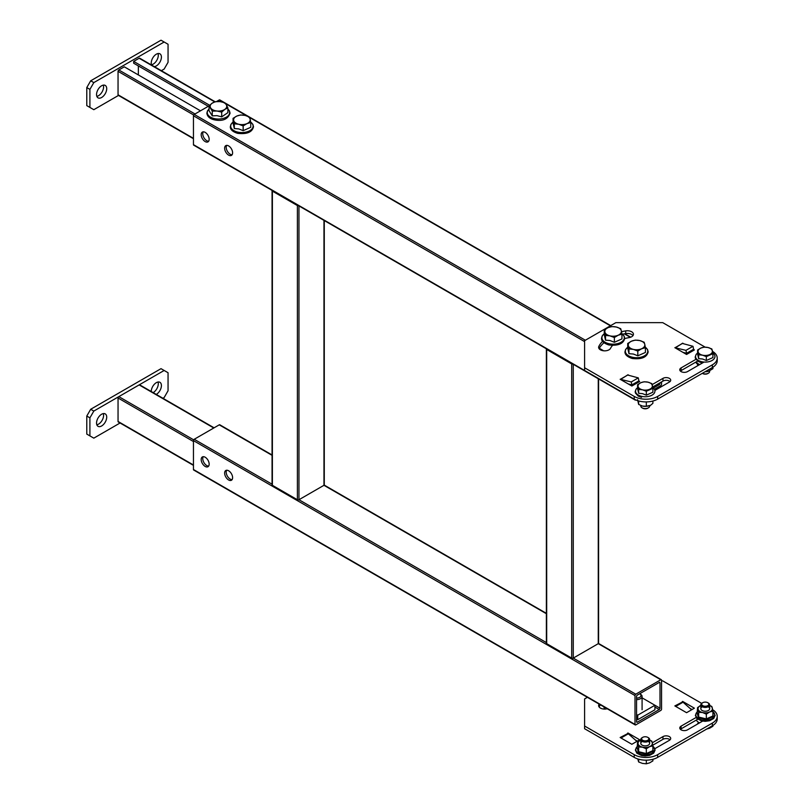 <?xml version="1.0" encoding="UTF-8"?>
<svg xmlns="http://www.w3.org/2000/svg" width="804" height="804" viewBox="0 0 804 804"><rect width="100%" height="100%" fill="white"/><g stroke="black" fill="none" stroke-linecap="round" stroke-linejoin="round"><path stroke-width="1.21" d="M228.627 470.772A5.638 3.256 -120 0 0 225.803 470.491A5.638 3.256 -120 0 0 224.939 475.013A5.638 3.256 -120 0 0 228.627 479.978A5.638 3.256 -120 0 0 231.441 480.259A5.638 3.256 -120 0 0 232.306 475.737A5.638 3.256 -120 0 0 228.627 470.772M232.115 479.616A5.638 3.256 60 0 1 230.185 479.073A5.638 3.256 60 0 1 226.698 470.229M205.181 457.235A5.638 3.256 -120 0 0 202.357 456.953A5.638 3.256 -120 0 0 201.492 461.476A5.638 3.256 -120 0 0 205.181 466.441A5.638 3.256 -120 0 0 207.995 466.722A5.638 3.256 -120 0 0 208.859 462.199A5.638 3.256 -120 0 0 205.181 457.235M208.668 466.079A5.638 3.256 60 0 1 206.739 465.536A5.638 3.256 60 0 1 203.251 456.692M660.787 679.762L635.773 694.194A1.105 0.633 120 0 0 634.999 695.55L634.999 724.424A1.105 0.633 120 0 0 635.773 724.876L660.787 710.445A1.105 0.633 120 0 0 661.561 709.088L661.561 680.214A1.105 0.633 120 0 0 660.787 679.762L598.266 643.662L598.266 378.734M659.22 682.465A1.105 0.633 -60 0 1 660.004 682.918L659.22 682.465L637.341 695.098A1.105 0.633 -60 0 0 636.557 696.455L636.557 721.721L637.341 722.173L659.22 709.54L654.918 707.058M636.557 714.505L637.733 715.178L654.918 705.249L660.004 708.183L660.004 682.918M660.004 708.183A1.105 0.633 -60 0 1 659.22 709.54M637.341 722.173A1.105 0.633 -60 0 1 636.557 721.721M634.999 695.55L193.452 440.632L193.452 469.506L634.999 724.424M193.452 440.632A1.105 0.633 -60 0 1 194.236 439.275L272.064 484.209M272.064 455.335L219.241 424.844L194.236 439.275M219.241 424.844A1.105 0.633 -60 0 1 219.793 424.783L272.064 454.963M194.236 469.958A1.105 0.633 -60 0 1 193.452 469.506M228.627 145.916A5.638 3.256 -120 0 0 225.803 145.635A5.638 3.256 -120 0 0 224.939 150.147A5.638 3.256 -120 0 0 228.627 155.122A5.638 3.256 -120 0 0 231.441 155.393A5.638 3.256 -120 0 0 232.306 150.881A5.638 3.256 -120 0 0 228.627 145.916M232.115 154.75A5.638 3.256 60 0 1 230.185 154.217A5.638 3.256 60 0 1 226.698 145.373M205.181 132.379A5.638 3.256 -120 0 0 202.357 132.097A5.638 3.256 -120 0 0 201.492 136.62A5.638 3.256 -120 0 0 205.181 141.584A5.638 3.256 -120 0 0 207.995 141.866A5.638 3.256 -120 0 0 208.859 137.343A5.638 3.256 -120 0 0 205.181 132.379M208.668 141.223A5.638 3.256 60 0 1 206.739 140.68A5.638 3.256 60 0 1 203.251 131.836M634.999 383.096L634.999 384.232M634.999 399.538L634.999 399.568A1.105 0.633 120 0 0 635.773 400.02L635.884 399.96M654.476 389.226L660.787 385.578A1.105 0.633 120 0 0 661.561 384.232L661.561 381.88M653.381 388.051L659.22 384.684L657.973 383.96M636.557 382.423L636.557 383.327M660.004 383.327A1.105 0.633 -60 0 1 659.22 384.684M194.236 145.102A1.105 0.633 -60 0 1 193.452 144.65L634.999 399.568M584.588 341.589L193.452 115.776L193.452 144.65M193.452 115.776A1.105 0.633 -60 0 1 194.236 114.419L585.372 340.243M223.08 102.198L219.241 99.977L216.507 101.565M209.151 105.806L194.236 114.419M219.241 99.977A1.105 0.633 -60 0 1 219.793 99.927L224.467 102.621M546.429 348.815A1.105 0.633 -0 0 0 546.69 349.489L571.694 363.931A1.105 0.633 -0 0 0 572.86 364.071M546.69 349.489L546.69 643.662L571.694 658.104L571.694 363.931M546.69 643.662A1.105 0.633 180 0 1 546.358 643.21L546.358 349.036M598.588 378.925L598.588 643.21A1.105 0.633 180 0 1 598.266 643.662L573.262 658.104A1.105 0.633 180 0 1 571.694 658.104M272.134 190.447A1.105 0.633 -0 0 0 272.385 191.121L297.39 205.563A1.105 0.633 -0 0 0 298.565 205.703M272.385 191.121L272.385 485.304L297.39 499.736L297.39 205.563M272.385 485.304A1.105 0.633 180 0 1 272.064 484.852L272.064 190.669M324.283 220.557L324.283 484.852A1.105 0.633 180 0 1 323.962 485.304L323.962 220.376M298.957 205.935L298.957 499.736L323.962 485.304L546.358 613.703M546.358 642.577L298.957 499.736A1.105 0.633 180 0 1 297.39 499.736M214.718 101.877L139.142 58.25L133.675 61.405L133.675 63.214L208.306 106.299M209.673 105.284L133.675 61.405M138.358 65.918L138.358 74.943M200.487 110.811L124.298 66.822L118.821 69.978L195.02 113.967M193.684 115.002L118.047 71.335L118.047 94.792L193.452 138.338M139.142 58.25A1.105 0.633 -60 0 1 139.695 58.189L215.12 101.736M118.821 95.244A1.105 0.633 -60 0 1 118.047 94.792M118.047 71.335A1.105 0.633 -60 0 1 118.821 69.978M154.267 66.601A7.186 4.151 120 0 0 161.413 57.124A7.186 4.151 120 0 0 159.926 53.828A7.186 4.151 120 0 0 154.388 55.757A7.186 4.151 120 0 0 151.252 62.983A7.186 4.151 120 0 0 151.695 65.124M151.534 64.752A7.186 4.151 120 0 0 158.287 55.315A7.186 4.151 120 0 0 158.006 53.546M96.55 94.57A7.186 4.151 120 0 0 98.038 97.857A7.186 4.151 120 0 0 103.575 95.927A7.186 4.151 120 0 0 106.711 88.701A7.186 4.151 120 0 0 105.223 85.415A7.186 4.151 120 0 0 99.686 87.334A7.186 4.151 120 0 0 96.55 94.57M96.832 96.339A7.186 4.151 120 0 0 103.585 86.902A7.186 4.151 120 0 0 103.304 85.134M161.353 70.692L164.147 69.074L168.056 62.31L168.056 44.26L164.147 42.009L93.817 82.611L89.907 89.375L89.907 107.424L93.817 109.686L118.5 95.435M164.147 42.009L161.021 40.2L90.691 80.802L93.817 82.611M89.907 89.375L86.782 87.576L86.782 105.625L89.907 107.424M86.782 87.576L90.691 80.802M213.774 427.999L139.142 384.915L118.821 396.643L193.684 439.858M193.452 441.537L118.047 398L118.047 421.457L193.452 464.993M118.821 421.909A1.105 0.633 -60 0 1 118.047 421.457M118.047 398A1.105 0.633 -60 0 1 118.821 396.643M139.142 384.915A1.105 0.633 -60 0 1 139.695 384.855L214.095 427.808M106.711 417.175A7.186 4.151 120 0 0 105.223 413.879A7.186 4.151 120 0 0 99.686 415.809A7.186 4.151 120 0 0 96.55 423.035A7.186 4.151 120 0 0 98.038 426.321A7.186 4.151 120 0 0 103.575 424.401A7.186 4.151 120 0 0 106.711 417.175M96.832 424.803A7.186 4.151 120 0 0 103.585 415.366A7.186 4.151 120 0 0 103.304 413.598M156.267 394.422A7.186 4.151 120 0 0 161.413 385.588A7.186 4.151 120 0 0 159.926 382.302A7.186 4.151 120 0 0 154.388 384.222A7.186 4.151 120 0 0 151.252 391.458A7.186 4.151 120 0 0 151.252 391.528M153.142 392.623A7.186 4.151 120 0 0 158.287 383.779A7.186 4.151 120 0 0 158.006 382.021M162.91 398.261L164.147 397.548L168.056 390.774L168.056 372.724L161.021 368.664L90.691 409.276L93.817 411.075L89.907 417.849L89.907 435.899L93.817 438.15L120.067 422.994M164.147 370.473L93.817 411.075M89.907 417.849L86.782 416.04L86.782 434.09L89.907 435.899M86.782 416.04L90.691 409.276M602.558 341.338A39.235 22.653 0 0 0 598.859 346.363A6.08 3.507 0 0 0 598.618 347.338A6.08 3.507 0 0 0 600.407 349.82A6.08 3.507 0 0 0 610.537 348.313A27.075 15.638 180 0 1 612.537 345.429M696.545 358.976L681.099 367.9A4.533 2.613 0 0 0 679.772 369.75A4.533 2.613 0 0 0 681.099 371.599A4.533 2.613 0 0 0 687.51 371.599L704.043 362.051M683.812 343.831L682.666 343.167L675.239 347.911M675.39 347.519L682.425 343.459L692.998 346.293L693.601 349.258L686.566 353.318L685.963 350.353L674.847 347.68L686.576 354.453L694.385 349.941L693.41 349.368M629.1 375.418L627.964 374.754L620.537 379.488M620.688 379.106L627.723 375.046L638.296 377.88L638.899 380.845L631.864 384.905L631.261 381.94L620.145 379.267L631.864 386.031L639.682 381.518L638.698 380.955M705.138 347.127L662.737 322.645L615.844 322.645L584.588 340.685L584.588 367.76L634.215 396.412A16.582 9.568 0 0 0 657.662 396.412L712.364 364.825A16.582 9.568 0 0 0 717.218 358.061A16.582 9.568 0 0 0 712.495 351.368M584.588 367.76L584.588 370.463L634.215 399.116L634.215 396.412M657.662 396.412L657.662 399.116L712.364 367.539L712.364 364.825M632.969 335.61A6.08 3.507 0 0 0 625.683 333.59A39.235 22.653 0 0 0 622.567 334.193M603.965 342.745A39.235 22.653 0 0 0 599.07 348.665M637.341 382.875L636.356 382.312M692.043 351.288L691.058 350.725M670.054 381.568A4.533 2.613 0 0 0 662.968 381.076L652.667 387.015M697.631 361.056L681.099 370.604A4.533 2.613 0 0 0 680.425 371.096M717.218 358.061L717.218 360.765A16.582 9.568 180 0 1 712.364 367.539M657.662 399.116A16.582 9.568 180 0 1 634.215 399.116M624.708 338.584A27.075 15.638 180 0 1 629.05 337.63A6.08 3.507 0 0 0 633.441 334.253A6.08 3.507 0 0 0 625.683 330.886A39.235 22.653 0 0 0 621.522 331.72M654.858 390.442L669.38 382.061A4.533 2.613 0 0 0 670.707 380.212A4.533 2.613 0 0 0 667.913 377.8A4.533 2.613 0 0 0 662.968 378.362L652.144 384.613M631.864 384.905L628.215 383.92M638.296 377.88L631.261 381.94M686.566 353.318L682.918 352.343M692.998 346.293L685.963 350.353M652.798 745.197L662.968 739.318A4.533 2.613 180 0 1 669.38 739.318A4.533 2.613 180 0 1 670.054 739.811M652.345 742.745L662.968 736.615A4.533 2.613 180 0 1 669.38 736.615A4.533 2.613 180 0 1 670.707 738.464A4.533 2.613 180 0 1 669.38 740.313L654.607 748.836M627.964 732.997L639.682 739.77L631.864 744.283L620.145 737.509L627.964 733.479M682.666 701.42L694.385 708.183L686.576 712.696L674.847 705.932L682.666 701.902M661.561 680.887L662.737 680.887L701.671 703.369M712.364 725.781L712.364 723.077A16.582 9.568 0 0 0 717.218 716.304L717.218 719.017A16.582 9.568 180 0 1 712.364 725.781L657.662 757.368A16.582 9.568 180 0 1 634.215 757.368L634.215 754.654L584.588 726.012L584.588 698.937L587.392 697.319M584.588 726.012L584.588 728.715L634.215 757.368M712.364 723.077L657.662 754.654L657.662 757.368M607.663 708.646A6.08 3.507 180 0 1 598.618 705.59A6.08 3.507 180 0 1 598.859 704.616A39.235 22.653 180 0 1 599.131 704.093M704.153 720.233L687.51 729.841A4.533 2.613 180 0 1 682.576 730.414A4.533 2.613 180 0 1 679.772 727.992A4.533 2.613 180 0 1 681.099 726.143L696.706 717.138M634.215 754.654A16.582 9.568 0 0 0 657.662 754.654M717.218 716.304A16.582 9.568 0 0 0 712.676 709.731M599.07 706.907A39.235 22.653 180 0 1 600.387 704.827M689.953 708.334L692.043 709.54M635.25 739.911L637.341 741.127M680.425 729.349A4.533 2.613 180 0 1 681.099 728.846L697.711 719.258M620.537 737.74L620.537 737.288A4.131 2.382 -120 0 1 621.291 737.841L622.376 738.806M675.239 706.153L675.239 705.701A4.131 2.382 -120 0 1 675.993 706.254L677.079 707.218M682.274 701.641A4.131 2.382 60 0 1 683.028 702.193L691.601 709.791M627.572 733.228A4.131 2.382 60 0 1 628.326 733.781L636.899 741.378M637.733 715.178L637.733 719.691L654.918 709.761L654.918 705.249L642.084 697.842M636.557 719.017L637.733 719.691M636.557 698.103A4.422 2.553 0 0 0 640.637 696.525A4.422 2.553 0 0 0 639.682 693.751L640.466 694.204A5.527 3.186 180 0 1 642.084 696.455A5.527 3.186 180 0 1 636.557 699.641M639.682 693.751L640.466 694.204M243.16 130.67L238.738 128.901L234.316 128.56L233.059 123.082L233.059 118.329L236.858 116.037L240.657 114.962L245.079 115.414L249.501 117.072L250.124 119.203A8.291 4.784 180 0 1 249.572 121.665A8.291 4.784 180 0 1 246.959 123.625L243.16 125.916L243.16 130.67L250.747 127.303L250.747 122.55L246.959 123.625A8.291 4.784 180 0 1 238.738 124.258L234.316 123.806L233.059 118.329M243.16 125.916L238.738 124.258A8.291 4.784 180 0 1 233.693 120.459A8.291 4.784 180 0 1 236.858 116.037A8.291 4.784 180 0 1 245.079 115.414A8.291 4.784 180 0 1 250.124 119.203L250.747 122.55M234.316 128.56L234.316 123.806M603.864 706.827L604.467 709.088M221.703 116.861L216.99 115.645L212.276 115.876L209.04 110.681L209.04 105.917L212.135 103.203L215.231 101.706L219.934 101.585L224.648 102.681L226.266 104.681A8.291 4.784 180 0 1 226.617 107.153A8.291 4.784 180 0 1 224.788 109.394L221.703 112.108L221.703 116.861L227.884 112.64L227.884 107.887L224.788 109.394A8.291 4.784 180 0 1 216.99 111.012L212.276 111.123L209.04 105.917M221.703 112.108L216.99 111.012A8.291 4.784 180 0 1 210.658 107.917A8.291 4.784 180 0 1 212.135 103.203A8.291 4.784 180 0 1 219.934 101.585A8.291 4.784 180 0 1 226.266 104.681L227.884 107.887M212.276 115.876L212.276 111.123M637.813 355.81L633.391 354.041L628.969 353.7L627.713 348.222L627.713 343.469L631.512 341.177L635.301 340.102L639.723 340.554L644.145 342.213L644.778 344.353A8.291 4.784 180 0 1 644.215 346.805A8.291 4.784 180 0 1 641.602 348.775L637.813 351.057L637.813 355.81L645.401 352.453L645.401 347.69L641.602 348.775A8.291 4.784 180 0 1 633.391 349.398L628.969 348.946L627.713 343.469M637.813 351.057L633.391 349.398A8.291 4.784 180 0 1 628.336 345.599A8.291 4.784 180 0 1 631.512 341.177A8.291 4.784 180 0 1 639.723 340.554A8.291 4.784 180 0 1 644.778 344.353L645.401 347.69M628.969 353.7L628.969 348.946M614.367 342.283L609.945 340.504L605.523 340.162L604.266 334.685L604.266 329.931L608.065 327.64L611.864 326.565L616.286 327.017L620.708 328.675L621.331 330.816A8.291 4.784 180 0 1 620.768 333.268A8.291 4.784 180 0 1 618.165 335.238L614.367 337.519L614.367 342.283L621.954 338.916L621.954 334.152L618.165 335.238A8.291 4.784 180 0 1 609.945 335.861L605.523 335.409L604.266 329.931M614.367 337.519L609.945 335.861A8.291 4.784 180 0 1 604.899 332.062A8.291 4.784 180 0 1 608.065 327.64A8.291 4.784 180 0 1 616.286 327.017A8.291 4.784 180 0 1 621.331 330.816L621.954 334.152M605.523 340.162L605.523 335.409M652.898 760.885L652.898 759.288L652.898 760.885L649.612 762.865L652.898 760.885M646.315 763.8L646.315 760.162L646.315 763.8L649.612 762.865L646.315 763.8L642.486 763.408L638.657 761.971L638.657 759.197L638.657 761.971L638.115 760.122L638.657 761.971L642.486 763.408L646.315 763.8M637.873 758.956L638.115 760.122L637.873 758.956M643.542 741.871A4.422 2.553 0 0 0 649.652 739.509A4.422 2.553 0 0 0 648.356 737.71A4.422 2.553 0 0 1 649.652 739.509L649.652 743.328L649.652 739.509A4.422 2.553 0 0 1 643.542 741.871A4.422 2.553 0 0 1 640.808 739.509A4.422 2.553 0 0 0 643.542 741.871M642.105 737.71A4.422 2.553 0 0 0 640.808 739.509L640.808 743.328L640.808 739.509A4.422 2.553 0 0 1 642.105 737.71L642.708 737.358A3.578 2.06 0 0 0 643.863 740.725A3.578 2.06 0 0 0 648.205 739.971A3.578 2.06 0 0 0 647.763 737.358A3.578 2.06 0 0 0 646.597 736.916A3.578 2.06 0 0 0 642.708 737.358A3.578 2.06 0 0 0 643.863 740.725A3.578 2.06 0 0 0 648.205 739.971A3.578 2.06 0 0 0 647.763 737.358A3.578 2.06 0 0 0 646.597 736.916A3.578 2.06 0 0 0 642.708 737.358L642.105 737.71M697.711 723.329L697.812 723.891L697.711 723.329M712.917 726.233L712.917 725.449L712.917 726.233L709.62 728.213L712.917 726.233M706.334 729.148L709.62 728.213L706.334 729.148M702.123 703.058A4.422 2.553 0 0 0 700.827 704.867A4.422 2.553 0 0 0 703.56 707.218A4.422 2.553 0 0 0 709.671 704.867A4.422 2.553 0 0 0 708.374 703.058A4.422 2.553 0 0 1 709.671 704.867L709.671 708.686L709.671 704.867A4.422 2.553 0 0 1 703.56 707.218A4.422 2.553 0 0 1 700.827 704.867L700.827 708.686L700.827 704.867A4.422 2.553 0 0 1 702.123 703.058L702.726 702.716A3.578 2.06 0 0 0 703.882 706.073A3.578 2.06 0 0 0 708.223 705.319A3.578 2.06 0 0 0 707.781 702.716A3.578 2.06 0 0 0 706.615 702.264A3.578 2.06 0 0 0 702.726 702.716A3.578 2.06 0 0 0 703.882 706.073A3.578 2.06 0 0 0 708.223 705.319A3.578 2.06 0 0 0 707.781 702.716A3.578 2.06 0 0 0 706.615 702.264A3.578 2.06 0 0 0 702.726 702.716L702.123 703.058M697.581 350.031L698.666 358.664L702.505 358.986L706.334 360.493L712.917 357.579L712.917 353.69L709.62 354.624A7.186 4.151 180 0 1 702.505 355.167A7.186 4.151 180 0 1 698.123 351.881L697.581 350.031L700.877 348.052A7.186 4.151 180 0 1 707.992 347.509A7.186 4.151 180 0 1 712.374 350.795A7.186 4.151 180 0 1 709.62 354.624L706.334 356.614L706.334 360.493L712.917 357.579L712.917 353.69L706.334 356.614L706.334 360.493L702.505 358.986L698.666 358.664L698.123 351.881A7.186 4.151 180 0 1 700.877 348.052L704.163 347.117L707.992 347.509L711.831 348.946L712.917 353.69L712.374 350.795A7.186 4.151 180 0 1 709.62 354.624A7.186 4.151 180 0 1 702.505 355.167L706.334 356.614L702.505 355.167A7.186 4.151 180 0 1 698.123 351.881L697.581 350.031L697.581 353.911L698.666 358.664L698.666 354.775L702.505 355.167L698.666 354.775L698.123 351.881A7.186 4.151 180 0 1 700.877 348.052L704.163 347.117L707.992 347.509L711.831 348.946L712.374 350.795A7.186 4.151 180 0 0 707.992 347.509A7.186 4.151 180 0 0 700.877 348.052L697.581 350.031M703.56 373.759A4.422 2.553 180 0 1 702.344 373.317A4.422 2.553 180 0 0 703.56 373.759A4.422 2.553 180 0 0 708.374 373.207A4.422 2.553 180 0 1 703.56 373.759M709.671 371.398A4.422 2.553 180 0 1 708.374 373.207A4.422 2.553 180 0 0 709.671 371.398L709.671 370.845L709.671 371.398M707.781 373.548A3.578 2.06 180 0 1 703.882 374.001A3.578 2.06 180 0 1 702.726 373.548L702.726 373.548A3.578 2.06 180 0 0 703.882 374.001A3.578 2.06 180 0 0 707.781 373.548L708.374 373.207L707.781 373.548M637.572 384.684L638.657 393.317L642.486 393.638L646.315 395.146L652.898 392.221L652.898 388.342L649.612 389.277A7.186 4.151 180 0 1 642.486 389.819A7.186 4.151 180 0 1 638.115 386.533L637.572 384.684L640.858 382.704A7.186 4.151 180 0 1 647.974 382.161A7.186 4.151 180 0 1 652.356 385.448A7.186 4.151 180 0 1 649.612 389.277L646.315 391.257L646.315 395.146L652.898 392.221L652.898 388.342L646.315 391.257L646.315 395.146L642.486 393.638L638.657 393.317L638.115 386.533A7.186 4.151 180 0 1 640.858 382.704L644.145 381.769L647.974 382.161L651.813 383.598L652.898 388.342L652.356 385.448A7.186 4.151 180 0 1 649.612 389.277A7.186 4.151 180 0 1 642.486 389.819L646.315 391.257L642.486 389.819A7.186 4.151 180 0 1 638.115 386.533L637.572 384.684L637.572 388.563L638.657 393.317L638.657 389.427L642.486 389.819L638.657 389.427L638.115 386.533A7.186 4.151 180 0 1 640.858 382.704L644.145 381.769L647.974 382.161L651.813 383.598L652.356 385.448A7.186 4.151 180 0 0 647.974 382.161A7.186 4.151 180 0 0 640.858 382.704L637.572 384.684M643.542 408.412A4.422 2.553 180 0 1 642.105 407.859A4.422 2.553 180 0 1 640.808 406.05L640.808 405.517L640.808 406.05A4.422 2.553 180 0 0 642.105 407.859A4.422 2.553 180 0 0 643.542 408.412A4.422 2.553 180 0 0 648.356 407.859A4.422 2.553 180 0 1 643.542 408.412M646.315 401.92L646.315 406.261L649.612 405.517L649.652 406.05A4.422 2.553 180 0 1 648.356 407.859A4.422 2.553 180 0 0 649.652 406.05L652.898 403.337L652.898 401.035M647.763 408.201A3.578 2.06 180 0 1 643.863 408.653A3.578 2.06 180 0 1 642.708 408.201L642.105 407.859L642.708 408.201A3.578 2.06 180 0 0 643.863 408.653A3.578 2.06 180 0 0 647.763 408.201L648.356 407.859L647.763 408.201M638.657 400.945L638.657 404.422L642.486 406.06L646.315 406.261M637.572 399.678L638.657 404.422M641.944 405.919L642.486 406.06A7.186 4.151 180 0 1 641.944 405.919A7.186 4.151 180 0 1 641.853 405.889M648.526 405.919L648.577 405.899A7.186 4.151 180 0 1 648.526 405.919A7.186 4.151 180 0 1 642.486 406.06M697.581 364.745L697.691 365.719M706.334 371.016L706.334 371.609L705.168 371.689M712.917 367.197L712.917 368.694L708.595 371.247A7.186 4.151 180 0 1 708.545 371.267A7.186 4.151 180 0 1 705.098 371.729M706.334 371.609L708.545 371.267M702.314 706.776A4.422 2.553 0 0 0 703.56 711.037A4.422 2.553 0 0 0 708.997 710.032A4.422 2.553 0 0 0 708.183 706.776M712.917 714.575L713.309 716.535L706.394 719.6L698.324 717.67L697.189 712.676L697.581 707.57L700.877 705.389M712.917 715.982L712.917 711.238L709.62 711.972L706.334 714.153L706.334 718.907L712.917 715.982L713.309 716.535L712.917 715.982M697.189 712.676L698.666 717.067L698.666 712.324L702.505 712.515A7.186 4.151 0 0 0 709.62 711.972A7.186 4.151 0 0 0 712.374 708.143A7.186 4.151 0 0 0 709.671 705.409L711.831 706.485L712.917 711.238M698.324 717.67L698.666 717.067L706.334 718.907L706.394 719.6M698.666 712.324L698.123 709.228A7.186 4.151 0 0 0 702.505 712.515L706.334 714.153M700.827 705.409A7.186 4.151 0 0 0 698.123 709.228L697.581 707.57M642.295 741.419A4.422 2.553 0 0 0 643.542 745.69A4.422 2.553 0 0 0 648.979 744.685A4.422 2.553 0 0 0 648.165 741.419M652.898 749.227L653.29 751.187L646.376 754.252L638.316 752.323L637.17 747.328L637.572 742.223L640.858 740.042M652.898 750.634L652.898 745.891L649.612 746.625L646.315 748.805L646.315 753.549L652.898 750.634L653.29 751.187L652.898 750.634M649.652 740.042L651.813 741.137L652.898 745.891M637.17 747.328L638.657 751.72L638.657 746.976L642.486 747.167L646.315 748.805M638.316 752.323L638.657 751.72L646.315 753.549L646.376 754.252M638.657 746.976L637.572 742.223M640.808 740.062A7.186 4.151 0 0 0 638.115 743.881A7.186 4.151 0 0 0 642.486 747.167A7.186 4.151 0 0 0 649.612 746.625A7.186 4.151 0 0 0 652.356 742.785A7.186 4.151 0 0 0 649.652 740.062M573.262 364.302L573.262 658.104L635.773 694.194M599.292 348.273L603.653 350.795M630.326 337.318L624.296 333.841M610.377 325.801L249.672 117.545M246.939 115.967L225.502 103.595M681.099 370.604L681.099 367.9M662.968 381.076L662.968 378.362M625.683 333.59L625.683 330.886M598.859 348.313L598.859 346.363M662.968 736.615L662.968 739.318M681.099 726.143L681.099 728.846M598.859 704.616L598.859 706.555M675.993 706.254L683.028 702.193M621.291 737.841L628.326 733.781M250.677 122.087A11.196 6.462 180 0 1 250.848 129.997A11.196 6.462 180 0 1 237.622 132.077A11.196 6.462 180 0 1 233.059 122.138M227.884 109.073A11.196 6.462 180 0 1 227.773 116.158A11.196 6.462 180 0 1 216.477 118.932A11.196 6.462 180 0 1 209.04 109.073M645.321 347.227A11.196 6.462 180 0 1 645.501 355.137A11.196 6.462 180 0 1 632.276 357.217A11.196 6.462 180 0 1 627.713 347.278M621.884 333.69A11.196 6.462 180 0 1 622.055 341.599A11.196 6.462 180 0 1 608.829 343.68A11.196 6.462 180 0 1 604.266 333.75M696.314 720.062A9.286 5.357 0 0 0 699.601 722.866A9.286 5.357 0 0 1 696.314 720.062M701.54 361.669A9.708 5.608 180 0 1 697.581 353.056A9.708 5.608 180 0 0 701.54 361.669A9.708 5.608 180 0 0 713.027 359.85A9.708 5.608 180 0 0 712.796 352.966A9.708 5.608 180 0 1 713.027 359.85A9.708 5.608 180 0 1 701.54 361.669M641.522 396.322A9.708 5.608 180 0 1 637.572 387.709A9.708 5.608 180 0 0 641.522 396.322A9.708 5.608 180 0 0 653.009 394.493A9.708 5.608 180 0 0 652.778 387.618A9.708 5.608 180 0 1 653.009 394.493A9.708 5.608 180 0 1 641.522 396.322M699.651 364.584A9.206 5.316 180 0 1 696.375 361.78M697.581 711.63A9.437 5.447 0 0 0 701.641 719.851A9.437 5.447 0 0 0 712.656 718.203A9.437 5.447 0 0 0 712.917 711.63M637.572 746.283A9.437 5.447 0 0 0 641.622 754.504A9.437 5.447 0 0 0 652.637 752.856A9.437 5.447 0 0 0 652.898 746.283M661.34 679.702L598.518 643.441M546.358 613.331L324.213 485.073M635.22 724.937L193.684 470.018M635.22 400.08L193.684 145.152M630.728 337.177L624.788 333.74M610.698 325.61L224.768 102.791M193.452 138.71L118.268 95.304M193.452 465.375L118.268 421.959M642.084 696.455L642.084 709.731M250.667 122.047L252.878 124.379L253.511 126.741C252.245 132.188 246.949 134.389 237.612 133.343C232.698 131.786 230.266 129.585 230.306 126.741L230.939 124.379L233.059 122.107M227.884 109.012L229.431 110.851L230.065 113.203C228.034 118.781 223.502 121.113 216.467 120.198C210.618 119.424 207.412 117.093 206.859 113.203L207.492 110.851L209.04 109.012M645.321 347.187L647.521 349.529L648.165 351.881C646.898 357.338 641.602 359.539 632.266 358.483C627.351 356.926 624.909 354.725 624.949 351.881L625.592 349.529L627.713 347.248M621.874 333.65L624.075 335.992L624.718 338.343C623.452 343.8 618.155 346.001 608.819 344.946C603.904 343.388 601.462 341.187 601.513 338.343L602.146 335.992L604.266 333.71M647.763 737.358L648.356 737.71L647.763 737.358M707.781 702.716L708.374 703.058L707.781 702.716M697.581 353.016L696.234 354.273L695.189 357.026L695.44 358.383L698.224 361.438L701.52 362.725L698.224 361.438L695.44 358.383L695.189 357.026L696.234 354.273L697.581 353.016M637.572 387.669L636.215 388.925L635.17 391.679L635.421 393.035L638.205 396.091L641.502 397.377L638.205 396.091L635.421 393.035L635.17 391.679L636.215 388.925L637.572 387.669M695.591 362.232L698.435 365.287M712.917 711.52L715.138 715.349L713.731 718.464L709.59 720.746L705.219 721.339L701.57 720.917L696.837 718.525L695.359 715.329L697.581 711.52M652.898 746.172L655.119 750.001L653.712 753.117L649.572 755.398L645.2 755.991L641.552 755.569L636.818 753.177L635.341 749.981L637.572 746.172"/></g></svg>
